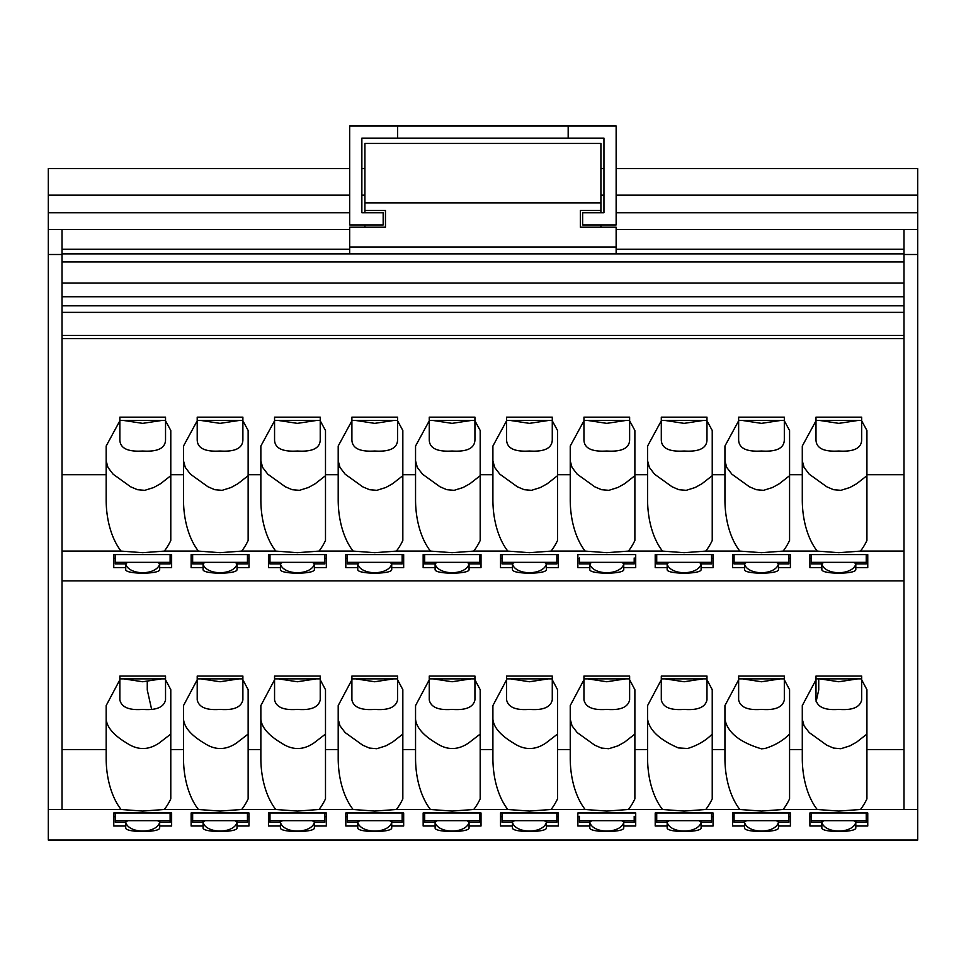 <?xml version="1.0" encoding="UTF-8"?>
<svg xmlns="http://www.w3.org/2000/svg" width="966" height="966" viewBox="0 0 966 966"><rect width="100%" height="100%" fill="white"/><g stroke="black" fill="none" stroke-linecap="round" stroke-linejoin="round"><path stroke-width="1.45" d="M349.68 253.853L349.68 227.203L385.458 227.203L385.458 210.455L364.906 210.455L364.906 202.848L600.912 202.848L600.912 143.463L364.906 143.463L364.906 202.848M744.508 563.468L744.508 569.469C743.687 574.396 779.284 574.396 778.463 569.469L778.463 567.658L790.405 567.658L790.405 554.617L790.405 558.36L788.884 558.36M778.439 563.456A16.977 9.732 0 0 1 761.486 572.705A16.977 9.732 0 0 1 744.52 563.456M349.68 229.485L48.3 229.485L48.3 840.046L917.7 840.046L917.7 195.156L616.139 195.156M603.955 195.156L600.912 195.156M364.906 195.156L361.864 195.156M349.68 195.156L48.3 195.156L48.3 212.737L349.68 212.737M917.7 212.737L616.139 212.737M268.463 812.974L326.327 812.974L326.327 826.015L314.373 826.015L314.373 827.826C315.194 832.752 279.597 832.752 280.418 827.826L280.418 826.015L268.463 826.015L268.463 812.974L268.463 816.717L269.985 816.717M391.725 827.826C392.546 832.752 356.949 832.752 357.77 827.826L357.77 826.015L345.816 826.015L345.816 812.974L403.667 812.974L403.667 826.015L391.725 826.015L391.725 827.826M435.111 826.015L423.156 826.015L423.156 812.974L481.02 812.974L481.02 826.015L469.065 826.015L469.065 827.826C469.887 832.752 434.289 832.752 435.111 827.826L435.111 821.825A16.977 9.732 0 0 0 452.088 831.062A16.977 9.732 0 0 0 469.041 821.812L469.065 826.015M512.463 826.015L500.509 826.015L500.509 812.974L558.372 812.974L558.372 826.015L546.418 826.015L546.418 827.826C547.239 832.752 511.642 832.752 512.463 827.826L512.463 821.825A16.977 9.732 0 0 0 529.44 831.062A16.977 9.732 0 0 0 546.394 821.812L546.418 826.015M623.758 827.826C624.579 832.752 588.994 832.752 589.815 827.826L589.815 826.015L577.861 826.015L577.861 812.974L635.713 812.974L635.713 826.015L623.758 826.015L623.758 827.826L623.758 821.825A16.977 9.732 0 0 1 606.781 831.062A16.977 9.732 0 0 1 589.828 821.812L589.815 826.015M125.725 821.825L125.725 827.826C124.904 832.752 160.501 832.752 159.68 827.826L159.68 826.015L171.634 826.015L171.634 812.974L171.634 816.717L170.113 816.717M125.725 826.015L113.771 826.015L113.771 812.974L171.634 812.974M191.123 812.974L248.974 812.974L248.974 826.015L237.02 826.015L237.02 827.826C237.841 832.752 202.256 832.752 203.077 827.826L203.077 826.015L191.123 826.015L191.123 812.974L191.123 816.717L192.645 816.717M744.508 821.825L744.508 827.826C743.687 832.752 779.284 832.752 778.463 827.826L778.463 826.015L790.405 826.015L790.405 812.974L790.405 816.717L788.884 816.717M744.508 826.015L732.554 826.015L732.554 812.974L790.405 812.974M655.202 812.974L713.065 812.974L713.065 826.015L701.111 826.015L701.111 827.826C701.932 832.752 666.335 832.752 667.156 827.826L667.156 826.015L655.202 826.015L655.202 812.974L655.202 816.717L656.723 816.717M784.32 679.798L784.32 699.903C782.689 707.293 775.07 710.457 761.462 709.394C747.901 710.457 740.282 707.293 738.64 699.927L738.64 676.055L784.32 676.055L784.32 679.798L789.572 689.688L789.572 749.58L802.287 749.58L802.287 758.141A63.708 36.539 90 0 0 817.188 809.484L838.826 811.078L860.477 809.484L917.7 809.484M817.188 809.484L783.124 809.484A63.708 36.539 90 0 0 789.572 798.882L789.572 749.58M706.979 679.798L706.979 699.903C705.337 707.293 697.718 710.457 684.121 709.394C670.549 710.457 662.942 707.293 661.299 699.927L661.299 676.055L706.979 676.055L706.979 679.798L712.232 689.688L712.232 749.58L724.935 749.58L724.935 758.141A63.708 36.539 90 0 0 739.835 809.484L761.486 811.078L783.124 809.484M739.835 809.484L705.772 809.484L684.133 811.078L662.495 809.484L628.431 809.484L606.781 811.078L585.142 809.484L551.079 809.484A63.708 36.539 90 0 0 557.527 798.882L557.527 689.688L552.274 679.798L552.274 699.903C550.644 707.293 543.025 710.457 529.428 709.394C515.856 710.457 508.249 707.293 506.595 699.927L506.595 679.798L492.901 705.591L492.901 749.58L480.187 749.58L480.187 689.688L474.934 679.798L474.934 699.903C473.292 707.293 465.672 710.457 452.076 709.394C438.504 710.457 430.896 707.293 429.254 699.927L429.254 679.798L415.549 705.591L415.549 749.58L402.834 749.58L402.834 689.688L397.581 679.798L397.581 699.903C395.951 707.293 388.332 710.457 374.723 709.394C361.151 710.457 353.544 707.293 351.902 699.927L351.902 679.798L338.197 705.591L338.197 758.141A63.708 36.539 90 0 0 353.097 809.484L319.034 809.484A63.708 36.539 90 0 0 325.494 798.882L325.494 689.688L320.229 679.798L320.229 699.903C318.599 707.293 310.98 710.457 297.383 709.394C283.811 710.457 276.204 707.293 274.561 699.927L274.561 679.798L260.856 705.591L260.856 749.58L248.141 749.58L248.141 689.688L242.889 679.798L242.889 699.903C241.259 707.293 233.639 710.457 220.031 709.394C206.458 710.457 198.851 707.293 197.209 699.927L197.209 679.798L183.504 705.591L183.504 749.58L170.789 749.58L170.789 689.688L165.536 679.798L165.536 699.903C163.906 707.293 156.287 710.457 142.69 709.394C129.118 710.457 121.511 707.293 119.856 699.927L119.856 679.798L106.163 705.591L106.163 749.58L62.005 749.58M492.901 749.58L492.901 758.141A63.708 36.539 90 0 0 507.802 809.484L529.44 811.078L551.079 809.484M507.802 809.484L473.738 809.484A63.708 36.539 90 0 0 480.187 798.882L480.187 749.58M415.549 749.58L415.549 758.141A63.708 36.539 90 0 0 430.45 809.484L452.088 811.078L473.738 809.484M430.45 809.484L396.386 809.484L374.748 811.078L353.097 809.484M260.856 749.58L260.856 758.141A63.708 36.539 90 0 0 275.757 809.484L297.395 811.078L319.034 809.484M275.757 809.484L241.693 809.484A63.708 36.539 90 0 0 248.141 798.882L248.141 749.58M183.504 749.58L183.504 758.141A63.708 36.539 90 0 0 198.404 809.484L220.043 811.078L241.693 809.484M198.404 809.484L164.341 809.484A63.708 36.539 90 0 0 170.789 798.882L170.789 749.58M106.163 749.58L106.163 758.141A63.708 36.539 90 0 0 121.064 809.484L142.702 811.078L164.341 809.484M121.064 809.484L48.3 809.484M809.906 812.974L867.758 812.974L867.758 826.015L855.804 826.015L855.804 827.826C856.625 832.752 821.028 832.752 821.849 827.826L821.849 826.015L809.906 826.015L809.906 812.974L809.906 816.717L811.428 816.717M314.373 826.015L314.373 821.825A16.977 9.732 0 0 1 297.395 831.062A16.977 9.732 0 0 1 280.442 821.812L280.418 826.015M324.805 816.717L326.327 816.717L326.327 812.974M324.805 812.974L324.805 822.271L315.218 822.271L312.127 820.689M324.805 820.689L269.985 820.689L269.985 812.974M282.664 820.689L279.512 822.271L269.985 822.271L269.985 820.689M357.77 826.015L357.77 821.825A16.977 9.732 0 0 0 374.748 831.062A16.977 9.732 0 0 0 391.701 821.812L391.725 826.015M345.816 812.974L345.816 816.717L347.337 816.717M403.667 812.974L403.667 816.717L402.146 816.717M360.016 820.689L356.865 822.271L347.337 822.271L347.337 812.974M402.146 812.974L402.146 820.689L347.337 820.689M402.146 820.689L402.146 822.271L392.57 822.271L389.479 820.689M424.69 816.717L423.156 816.717L423.156 812.974M479.498 816.717L481.02 816.717L481.02 812.974M479.498 812.974L479.498 822.271L469.911 822.271L466.82 820.689M437.356 820.689L434.205 822.271L424.69 822.271L424.69 812.974M479.498 820.689L424.69 820.689M502.03 816.717L500.509 816.717L500.509 812.974M556.851 816.717L558.372 816.717L558.372 812.974M556.851 812.974L556.851 822.271L547.263 822.271L544.172 820.689M514.709 820.689L511.557 822.271L502.03 822.271L502.03 812.974M556.851 820.689L502.03 820.689M577.861 826.015L577.861 816.717L579.383 816.717M635.713 812.974L635.713 826.015M623.758 826.015L623.758 821.825M635.713 816.717L634.191 816.717M577.861 812.974L577.861 816.717M579.383 816.318L579.383 822.271L588.898 822.271L592.049 820.689M621.512 820.689L624.604 822.271L634.191 822.271L634.191 816.318M634.191 820.689L579.383 820.689M159.68 821.825L159.68 826.015M159.656 821.812A16.977 9.732 0 0 1 142.702 831.062A16.977 9.732 0 0 1 125.749 821.812M115.292 816.717L113.771 816.717L113.771 812.974M170.113 812.974L170.113 822.271L160.525 822.271L157.434 820.689M170.113 820.689L115.292 820.689L115.292 812.974M127.971 820.689L124.819 822.271L115.292 822.271L115.292 820.689M237.02 826.015L237.02 821.825A16.977 9.732 0 0 1 220.043 831.062A16.977 9.732 0 0 1 203.089 821.812L203.077 826.015M247.453 816.717L248.974 816.717L248.974 812.974M247.453 812.974L247.453 822.271L237.865 822.271L234.774 820.689M247.453 820.689L192.645 820.689L192.645 812.974M205.311 820.689L202.16 822.271L192.645 822.271L192.645 820.689M667.156 821.825L667.156 826.015M701.087 821.812A16.977 9.732 0 0 1 684.133 831.062A16.977 9.732 0 0 1 667.18 821.812M711.544 816.717L713.065 816.717L713.065 812.974M669.402 820.689L666.25 822.271L656.723 822.271L656.723 812.974M711.544 812.974L711.544 822.271L701.956 822.271L698.865 820.689M711.544 820.689L656.723 820.689M665.224 678.869L684.121 681.755L703.043 678.869M706.979 678.869L661.299 678.869M506.595 679.798L506.595 676.055L552.274 676.055L552.274 679.798M557.527 749.58L570.242 749.58L570.242 705.591L583.947 679.798L583.947 676.055L629.627 676.055L629.627 699.903C627.997 707.293 620.377 710.457 606.769 709.394C593.196 710.457 585.589 707.293 583.947 699.927L583.947 679.798M662.495 809.484A63.708 36.539 90 0 1 647.594 758.141L647.594 749.58L634.879 749.58L634.879 689.688L629.627 679.798M647.594 749.58L647.594 705.591L661.299 679.798M724.935 749.58L724.935 705.591L738.64 679.798M802.287 749.58L802.287 705.591L815.992 679.798L815.992 676.055L861.672 676.055L861.672 699.903C860.03 707.293 852.41 710.457 838.814 709.394C825.242 710.457 817.634 707.293 815.992 699.927L815.992 679.798M903.995 749.58L866.925 749.58L866.925 689.688L861.672 679.798M903.995 580.88L62.005 580.88M119.856 679.798L119.856 676.055L165.536 676.055L165.536 679.798M197.209 679.798L197.209 676.055L242.889 676.055L242.889 679.798M274.561 679.798L274.561 676.055L320.229 676.055L320.229 679.798M325.494 749.58L338.197 749.58M351.902 679.798L351.902 676.055L397.581 676.055L397.581 679.798M429.254 679.798L429.254 676.055L474.934 676.055L474.934 679.798M552.274 678.869L506.595 678.869M585.142 809.484A63.708 36.539 90 0 1 570.242 758.141L570.242 719.235L572.041 725.84L577.209 732.59L594.742 745.184L601.504 748.07L608.809 748.722L617.842 745.885L624.616 742.117L634.879 734.075M625.69 678.869L606.781 681.755L587.883 678.869M629.627 678.869L583.947 678.869L583.947 676.055M628.431 809.484A63.708 36.539 90 0 0 634.879 798.882L634.879 749.58M492.901 719.235C493.723 727.458 500.678 735.464 513.743 743.228C524.49 750.353 535.224 750.28 545.923 743.011L557.527 734.075M510.531 678.869L529.428 681.755L548.35 678.869M415.549 719.235C416.382 727.458 423.325 735.464 436.39 743.228C447.149 750.353 457.872 750.28 468.57 743.011L480.187 734.075M393.657 678.869L374.736 681.755L355.838 678.869M338.197 719.235L339.996 725.84L345.164 732.59L362.697 745.184L369.459 748.07L376.764 748.722L385.808 745.885L392.57 742.117L402.834 734.075M396.386 809.484A63.708 36.539 90 0 0 402.834 798.882L402.834 749.58M260.856 719.235C261.689 727.47 268.633 735.464 281.698 743.228C292.457 750.353 303.179 750.28 313.878 743.011L325.494 734.075M278.486 678.869L297.383 681.755L316.305 678.869M248.141 734.075L236.537 743.011C225.827 750.28 215.104 750.353 204.357 743.228C191.292 735.464 184.337 727.47 183.504 719.235M201.145 678.869L220.043 681.755L238.952 678.869M242.889 678.869L197.209 678.869M123.793 678.869L142.69 681.755L161.612 678.869M165.536 678.869L119.856 678.869M106.163 719.235C106.984 727.458 113.94 735.464 127.005 743.228C137.752 750.353 148.486 750.28 159.185 743.011L170.789 734.075M62.005 229.485L62.005 809.484M125.725 563.468L125.725 569.469C124.904 574.396 160.501 574.396 159.68 569.469L159.68 567.658L171.634 567.658L171.634 554.617L171.634 558.36L170.113 558.36M125.725 567.658L113.771 567.658L113.771 554.617L171.634 554.617M809.906 554.617L867.758 554.617L867.758 567.658L855.804 567.658L855.804 569.469C856.625 574.396 821.028 574.396 821.849 569.469L821.849 567.658L809.906 567.658L809.906 554.617L809.906 558.36L811.428 558.36M191.123 554.617L248.974 554.617L248.974 567.658L237.02 567.658L237.02 569.469C237.841 574.396 202.256 574.396 203.077 569.469L203.077 567.658L191.123 567.658L191.123 554.617L191.123 558.36L192.645 558.36M435.111 567.658L423.156 567.658L423.156 554.617L481.02 554.617L481.02 567.658L469.065 567.658L469.065 569.469C469.887 574.396 434.289 574.396 435.111 569.469L435.111 563.468A16.977 9.732 0 0 0 452.088 572.705A16.977 9.732 0 0 0 469.041 563.456L469.065 567.658M512.463 567.658L500.509 567.658L500.509 554.617L558.372 554.617L558.372 567.658L546.418 567.658L546.418 569.469C547.239 574.396 511.642 574.396 512.463 569.469L512.463 563.468A16.977 9.732 0 0 0 529.44 572.705A16.977 9.732 0 0 0 546.394 563.456L546.418 567.658M635.713 554.617L577.861 554.617L577.861 567.658L589.815 567.658L589.815 569.469C588.994 574.396 624.579 574.396 623.758 569.469L623.758 567.658L635.713 567.658L635.713 554.617L635.713 558.36L634.191 558.36M357.77 569.469C356.949 574.396 392.546 574.396 391.725 569.469L391.725 567.658L403.667 567.658L403.667 554.617L345.816 554.617L345.816 567.658L357.77 567.658L357.77 569.469M314.373 567.658L314.373 563.468A16.977 9.732 0 0 1 297.395 572.705A16.977 9.732 0 0 1 280.442 563.456L280.418 569.469C279.597 574.396 315.194 574.396 314.373 569.469L314.373 567.658L326.327 567.658L326.327 554.617L326.327 558.36L324.805 558.36M280.418 567.658L268.463 567.658L268.463 554.617L326.327 554.617M655.202 554.617L713.065 554.617L713.065 567.658L701.111 567.658L701.111 569.469C701.932 574.396 666.335 574.396 667.156 569.469L667.156 567.658L655.202 567.658L655.202 554.617L655.202 558.36L656.723 558.36M744.508 567.658L732.554 567.658L732.554 554.617L790.405 554.617M817.188 551.091L838.826 552.697L860.477 551.091A63.708 36.539 90 0 0 866.925 540.501L866.925 430.486L861.672 420.814L861.672 439.989C861.358 448.296 853.751 451.967 838.814 451.013C823.913 451.967 816.306 448.296 815.992 440.013L815.992 420.814L802.287 446.038L802.287 474.692L789.572 474.692L789.572 540.501A63.708 36.539 90 0 1 783.124 551.091L817.188 551.091A63.708 36.539 90 0 1 802.287 499.76L802.287 474.692M738.64 420.814L738.64 417.155L784.32 417.155L784.32 439.989C784.018 448.296 776.398 451.967 761.462 451.013C746.573 451.967 738.966 448.296 738.64 440.013L738.64 420.814L724.935 446.038L724.935 499.76A63.708 36.539 90 0 0 739.835 551.091L761.486 552.697L783.124 551.091M739.835 551.091L705.772 551.091A63.708 36.539 90 0 0 712.232 540.501L712.232 430.486L706.979 420.814L706.979 439.989C706.665 448.296 699.046 451.967 684.121 451.013C669.221 451.967 661.613 448.296 661.299 440.013L661.299 417.155L706.979 417.155L706.979 420.814M661.299 420.814L647.594 446.038L647.594 499.76A63.708 36.539 90 0 0 662.495 551.091L684.133 552.697L705.772 551.091M662.495 551.091L628.431 551.091A63.708 36.539 90 0 0 634.879 540.501L634.879 430.486L629.627 420.814L629.627 439.989C629.325 448.296 621.706 451.967 606.769 451.013C591.88 451.967 584.261 448.296 583.947 440.013L583.947 420.814L570.242 446.038L570.242 474.692L557.527 474.692L557.527 540.501A63.708 36.539 90 0 1 551.079 551.091L585.142 551.091L606.781 552.697L628.431 551.091M557.527 474.692L557.527 430.486L552.274 420.814L552.274 439.989C551.972 448.296 544.353 451.967 529.428 451.013C514.528 451.967 506.921 448.296 506.595 440.013L506.595 420.814L492.901 446.038L492.901 499.76A63.708 36.539 90 0 0 507.802 551.091L529.44 552.697L551.079 551.091M507.802 551.091L473.738 551.091A63.708 36.539 90 0 0 480.187 540.501L480.187 474.692L492.901 474.692M480.187 474.692L480.187 430.486L474.934 420.814L474.934 439.989C474.62 448.296 467.013 451.967 452.076 451.013C437.175 451.967 429.568 448.296 429.254 440.013L429.254 420.814L415.549 446.038L415.549 499.76A63.708 36.539 90 0 0 430.45 551.091L452.088 552.697L473.738 551.091M430.45 551.091L396.386 551.091A63.708 36.539 90 0 0 402.834 540.501L402.834 430.486L397.581 420.814L397.581 439.989C397.28 448.296 389.66 451.967 374.723 451.013C359.835 451.967 352.228 448.296 351.902 440.013L351.902 420.814L338.197 446.038L338.197 499.76A63.708 36.539 90 0 0 353.097 551.091L374.748 552.697L396.386 551.091M353.097 551.091L319.034 551.091A63.708 36.539 90 0 0 325.494 540.501L325.494 430.486L320.229 420.814L320.229 439.989C319.927 448.296 312.308 451.967 297.383 451.013C282.483 451.967 274.875 448.296 274.561 440.013L274.561 420.814L260.856 446.038L260.856 474.692L248.141 474.692L248.141 540.501A63.708 36.539 90 0 1 241.693 551.091L275.757 551.091L297.395 552.697L319.034 551.091M248.141 474.692L248.141 430.486L242.889 420.814L242.889 439.989C242.587 448.296 234.967 451.967 220.031 451.013C205.142 451.967 197.523 448.296 197.209 440.013L197.209 420.814L183.504 446.038L183.504 499.76A63.708 36.539 90 0 0 198.404 551.091L220.043 552.697L241.693 551.091M198.404 551.091L164.341 551.091A63.708 36.539 90 0 0 170.789 540.501L170.789 430.486L165.536 420.814L165.536 439.989C165.234 448.296 157.615 451.967 142.69 451.013C127.79 451.967 120.182 448.296 119.856 440.013L119.856 417.155L165.536 417.155L165.536 420.814M62.005 551.091L121.064 551.091L142.702 552.697L164.341 551.091M903.995 551.091L860.477 551.091M159.68 563.468L159.68 567.658M159.656 563.456A16.977 9.732 0 0 1 142.702 572.705A16.977 9.732 0 0 1 125.749 563.456M115.292 558.36L113.771 558.36L113.771 554.617M170.113 554.617L170.113 563.927L160.525 563.927L157.434 562.333M170.113 562.333L115.292 562.333L115.292 554.617M127.971 562.333L124.819 563.927L115.292 563.927L115.292 562.333M667.156 563.468L667.156 567.658M701.087 563.456A16.977 9.732 0 0 1 684.133 572.705A16.977 9.732 0 0 1 667.18 563.456M711.544 558.36L713.065 558.36L713.065 554.617M669.402 562.333L666.25 563.927L656.723 563.927L656.723 554.617M778.439 821.812A16.977 9.732 0 0 1 761.486 831.062A16.977 9.732 0 0 1 744.52 821.812M734.075 816.717L732.554 816.717L732.554 812.974M711.544 554.617L711.544 562.333L656.723 562.333M711.544 562.333L711.544 563.927L701.956 563.927L698.865 562.333M634.879 475.695L624.616 483.737L617.842 487.492L608.809 490.342L601.504 489.69L594.742 486.804L577.209 474.197L572.041 467.459L570.242 460.854L570.242 499.76A63.708 36.539 90 0 0 585.142 551.091M570.242 460.854L570.242 446.038M629.627 420.488L583.947 420.488L583.947 417.155L629.627 417.155L629.627 420.814M625.69 420.488L606.781 423.362L587.883 420.488M583.947 420.814L583.947 417.155M415.549 474.692L402.834 474.692M480.187 475.695L469.911 483.737L463.125 487.504L454.092 490.342L446.787 489.677L440.025 486.792L422.516 474.197L417.348 467.459L415.549 460.854M557.527 475.695L547.263 483.737L540.477 487.504L531.433 490.342L524.14 489.677L517.365 486.792L499.857 474.197L494.689 467.459L492.901 460.854M338.197 460.854L339.996 467.459L345.164 474.197L362.697 486.804L369.459 489.69L376.764 490.342L385.808 487.492L392.57 483.737L402.834 475.695M351.902 420.814L351.902 417.155L397.581 417.155L397.581 420.814M393.657 420.488L374.736 423.362L355.838 420.488M351.902 420.488L397.581 420.488M788.884 812.974L788.884 820.689L734.075 820.689L734.075 812.974M788.884 554.617L788.884 562.333L734.075 562.333L734.075 554.617M746.754 562.333L743.603 563.927L734.075 563.927L734.075 562.333M788.884 562.333L788.884 563.927L779.308 563.927L776.217 562.333M568.177 125.954L397.642 125.954L397.642 138.138L603.955 138.138L603.955 212.737L582.643 212.737L582.643 224.921L616.139 224.921L616.139 125.954L568.177 125.954L568.177 138.138M701.111 821.825L701.111 826.015M784.32 678.869L738.64 678.869M903.995 249.276L616.139 249.276M62.005 249.276L349.68 249.276M123.793 420.488L142.69 423.362L161.612 420.488M165.536 420.488L119.856 420.488M260.856 474.692L260.856 499.76A63.708 36.539 90 0 0 275.757 551.091M325.494 475.695L315.218 483.737L308.444 487.504L299.4 490.342L292.106 489.69L285.344 486.792L267.824 474.209L262.643 467.447L260.856 460.854M274.561 420.814L274.561 417.155L320.229 417.155L320.229 420.814M278.486 420.488L297.383 423.362L316.305 420.488M248.141 475.695L237.865 483.737L231.103 487.504L222.059 490.342L214.754 489.69L207.992 486.792L190.471 474.209L185.303 467.447L183.504 460.854M197.209 420.814L197.209 417.155L242.889 417.155L242.889 420.814M201.145 420.488L220.043 423.362L238.952 420.488M242.889 420.488L197.209 420.488M183.504 474.692L170.789 474.692M62.005 474.692L106.163 474.692L106.163 499.76A63.708 36.539 90 0 0 121.064 551.091M119.856 420.814L106.163 446.038L106.163 474.692M170.789 475.695L160.525 483.737L153.751 487.504L144.707 490.342L137.413 489.69L130.639 486.792L113.131 474.209L107.951 467.447L106.163 460.854M320.229 420.488L274.561 420.488M338.197 474.692L325.494 474.692M474.934 420.488L429.254 420.488M474.934 420.814L474.934 417.155L429.254 417.155L429.254 420.814M433.179 420.488L452.076 423.362L470.997 420.488M552.274 420.488L506.595 420.488M552.274 420.814L552.274 417.155L506.595 417.155L506.595 420.814M510.531 420.488L529.428 423.362L548.35 420.488M665.224 420.488L684.121 423.362L703.043 420.488M706.979 420.488L661.299 420.488M712.232 475.695L701.956 483.737L695.182 487.504L686.15 490.342L678.844 489.69L672.082 486.792L654.562 474.209L649.381 467.447L647.594 460.854M647.594 474.692L634.879 474.692M237.02 567.658L237.02 563.468A16.977 9.732 0 0 1 220.043 572.705A16.977 9.732 0 0 1 203.089 563.456L203.077 567.658M247.453 558.36L248.974 558.36L248.974 554.617M247.453 554.617L247.453 563.927L237.865 563.927L234.774 562.333M247.453 562.333L192.645 562.333L192.645 554.617M205.311 562.333L202.16 563.927L192.645 563.927L192.645 562.333M424.69 558.36L423.156 558.36L423.156 554.617M479.498 558.36L481.02 558.36L481.02 554.617M479.498 554.617L479.498 563.927L469.911 563.927L466.82 562.333M437.356 562.333L434.205 563.927L424.69 563.927L424.69 554.617M479.498 562.333L424.69 562.333M502.03 558.36L500.509 558.36L500.509 554.617M556.851 558.36L558.372 558.36L558.372 554.617M556.851 554.617L556.851 563.927L547.263 563.927L544.172 562.333M514.709 562.333L511.557 563.927L502.03 563.927L502.03 554.617M556.851 562.333L502.03 562.333M579.383 557.962L579.383 563.927L588.898 563.927L592.049 562.333M621.512 562.333L624.604 563.89L634.191 563.927L634.191 557.962M623.758 569.469L623.758 563.468A16.977 9.732 0 0 1 606.781 572.705A16.977 9.732 0 0 1 589.828 563.456L589.815 567.658M579.383 558.36L577.861 558.36L577.861 554.617M634.191 562.333L579.383 562.333M577.861 567.658L577.861 558.36M589.815 569.469L589.815 563.468L589.815 569.469M623.758 567.658L623.758 563.468M635.713 558.36L635.713 567.658M357.77 567.658L357.77 563.468A16.977 9.732 0 0 0 374.748 572.705A16.977 9.732 0 0 0 391.701 563.456L391.725 567.658M345.816 554.617L345.816 558.36L347.337 558.36M403.667 554.617L403.667 558.36L402.146 558.36M347.337 554.617L347.337 563.927L356.865 563.927L360.016 562.333M389.479 562.333L392.57 563.89L402.146 563.927L402.146 562.333L347.337 562.333M402.146 562.333L402.146 554.617M268.463 554.617L268.463 558.36L269.985 558.36M324.805 554.617L324.805 563.927L315.218 563.927L312.127 562.333M324.805 562.333L269.985 562.333L269.985 554.617M282.664 562.333L279.512 563.927L269.985 563.927L269.985 562.333M320.229 678.869L274.561 678.869M351.902 678.869L397.581 678.869M433.179 678.869L452.076 681.755L470.997 678.869M474.934 678.869L429.254 678.869M742.576 678.869L761.474 681.755L780.395 678.869M712.232 734.075C705.699 740.668 697.488 745.474 687.587 748.505L678.325 747.913C659.693 739.847 649.454 730.296 647.594 719.235M705.772 809.484A63.708 36.539 90 0 0 712.232 798.882L712.232 749.58M600.912 212.737L600.912 210.455L580.349 210.455L580.349 227.203L616.139 227.203L616.139 253.853M397.642 125.954L349.68 125.954L349.68 224.921L383.176 224.921L383.176 212.737L361.864 212.737L361.864 138.138L397.642 138.138M349.68 246.994L616.139 246.994M600.912 210.455L600.912 202.848M600.912 227.203L600.912 224.921M364.906 212.737L364.906 210.455M364.906 227.203L364.906 224.921M734.075 558.36L732.554 558.36L732.554 554.617M861.672 420.488L815.992 420.488M861.672 420.814L861.672 417.155L815.992 417.155L815.992 420.814M746.754 820.689L743.603 822.271L734.075 822.271L734.075 820.689M866.236 554.617L866.236 563.927L856.649 563.927L853.558 562.333M866.925 475.695L856.649 483.737L849.887 487.504L840.843 490.342L833.537 489.69L826.775 486.792L809.254 474.209L804.086 467.447L802.287 460.854M724.935 474.692L712.232 474.692M789.572 474.692L789.572 430.486L784.32 420.814M903.995 474.692L866.925 474.692M789.572 734.075C783.052 740.668 774.841 745.474 764.927 748.505L761.486 748.831C739.63 742.311 727.458 732.445 724.935 719.235M866.925 734.075L856.649 742.13L849.887 745.885L840.843 748.722L833.537 748.07L826.775 745.184L809.254 732.59L804.086 725.84L802.287 719.235M861.672 678.869L815.992 678.869M855.804 567.658L855.804 563.468A16.977 9.732 0 0 1 838.826 572.705A16.977 9.732 0 0 1 821.873 563.456M866.236 558.36L867.758 558.36L867.758 554.617M819.917 420.488L838.814 423.362L857.736 420.488M742.576 420.488L761.474 423.362L780.395 420.488M784.32 420.488L738.64 420.488M789.572 475.695L779.296 483.737L772.534 487.504L763.49 490.342L756.197 489.69L749.423 486.792L731.914 474.209L726.734 467.447L724.935 460.854M701.111 563.468L701.111 567.658M788.884 820.689L788.884 822.271L779.308 822.271L776.217 820.689M824.095 820.689L820.943 822.271L811.428 822.271L811.428 812.974M819.917 678.869L838.814 681.755L857.736 678.869M821.849 821.825L821.849 826.015M778.463 563.468L778.463 567.658M778.463 821.825L778.463 826.015M821.849 563.468L821.849 567.658M824.095 562.333L820.943 563.927L811.428 563.927L811.428 554.617M866.925 749.58L866.925 798.882A63.708 36.539 90 0 1 860.477 809.484M866.236 562.333L811.428 562.333M917.7 229.485L903.995 229.485L903.995 809.484M855.804 826.015L855.804 821.825A16.977 9.732 0 0 1 838.826 831.062A16.977 9.732 0 0 1 821.873 821.812M866.236 816.717L867.758 816.717L867.758 812.974M866.236 812.974L866.236 822.271L856.649 822.271L853.558 820.689M866.236 820.689L811.428 820.689M903.995 229.485L616.139 229.485M48.3 229.485L48.3 212.737M816.101 701.69L818.733 689.929L818.733 678.869M147.267 681.755L147.267 689.929L151.626 709.358M349.68 168.579L48.3 168.579L48.3 195.156M917.7 195.156L917.7 168.579L616.139 168.579M603.955 168.579L600.912 168.579M364.906 168.579L361.864 168.579M570.242 719.235L570.242 749.58M48.3 254.493L62.005 254.493M903.995 338.619L62.005 338.619M903.995 283.038L62.005 283.038M903.995 296.743L62.005 296.743M903.995 261.919L62.005 261.919M903.995 305.811L62.005 305.811M903.995 312.356L62.005 312.356M903.995 335.48L62.005 335.48M917.7 254.493L903.995 254.493M62.005 253.853L903.995 253.853"/></g></svg>
